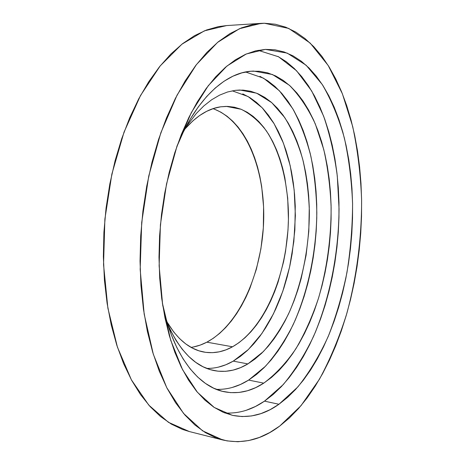 <?xml version="1.0" encoding="UTF-8"?>
<svg xmlns="http://www.w3.org/2000/svg" width="465" height="465" viewBox="0 0 465 465"><rect width="100%" height="100%" fill="white"/><g stroke="black" fill="none" stroke-linecap="round" stroke-linejoin="round"><path stroke-width="0.7" d="M191.086 347.378C196.468 346.594 201.734 344.856 206.873 342.176L232.541 346.785C223.165 351.988 213.575 353.737 203.757 352.04C189.714 349.418 177.461 339.386 167.005 321.943L173.834 332.126L179.647 338.665L185.814 343.966L192.26 348.012L198.898 350.802L205.664 352.348L212.47 352.673L219.265 351.825L225.973 349.843L232.541 346.785L238.911 342.717L245.043 337.7L250.885 331.812L256.407 325.116L261.562 317.688L266.335 309.609L270.694 300.942L274.612 291.764L278.07 282.156L283.551 261.905L285.545 251.414L287.992 230.047L288.428 219.317L287.701 198.107L284.842 177.717L282.615 168.01L279.866 158.739L276.605 149.968L272.839 141.779L268.59 134.246L263.882 127.457L258.732 121.481L253.169 116.401L247.241 112.28L240.98 109.205L234.436 107.223L227.658 106.409L220.718 106.799L226.31 106.386L241.19 109.287C250.525 113.972 258.871 121.103 266.242 130.682C279.988 151.514 287.643 181.216 288.434 212.924C289.213 268.561 266.66 327.343 232.541 346.785L206.873 342.176C239.516 324.628 261.981 272.874 263.643 221.387C265.364 169.952 245.799 120.284 212.999 108.659M206.762 368.42C215.859 368.518 224.688 366.089 233.25 361.125L247.886 363.915C236.964 370.483 225.723 372.709 214.162 370.599C195.434 366.862 179.92 351.331 167.627 324L170.486 330.307L176.02 340.392L182.129 349.128L188.72 356.446L195.689 362.316L202.949 366.722L210.413 369.669L217.986 371.186L225.595 371.314L233.163 370.099L240.614 367.612L247.886 363.915L254.925 359.096L261.685 353.226L268.113 346.396L274.17 338.689L279.825 330.179L285.051 320.96L289.817 311.114L294.101 300.721L297.885 289.858L301.157 278.611L306.092 255.244L308.812 231.239L309.272 207.181L308.632 195.329L307.423 183.692L305.627 172.352L303.261 161.384L300.32 150.875L296.81 140.912L292.752 131.572L288.155 122.952L283.034 115.134L277.419 108.217L271.333 102.283L264.818 97.418L257.912 93.715L250.67 91.25L243.149 90.105L235.406 90.332L239.923 90.03L256.668 93.192L271.769 102.66L284.69 117.494C292.136 129.665 298.146 143.592 302.721 159.263C306.447 175.631 308.65 192.76 309.347 210.657C309.475 246.677 302.227 283.394 288.591 313.805C281.244 328.395 272.81 341.008 263.283 351.645L247.886 363.915L233.25 361.125L248.386 349.523L261.917 333.469L273.467 313.817L282.761 291.404L289.596 267.044L293.839 241.515L295.38 215.591L294.171 190.04L290.189 165.645L283.452 143.22L274.065 123.632L262.184 107.775L248.107 96.551L232.25 90.826M216.411 389.368C227.536 389.699 238.278 386.607 248.624 380.091L263.748 383.148C250.99 391.501 237.778 394.355 224.113 391.722C197.718 386.578 172.37 354.231 162.343 302.948L166.482 320.158L171.23 334.533L176.816 347.506L183.146 358.968L190.104 368.809L197.584 376.976L205.472 383.427L213.662 388.176L222.049 391.234L230.535 392.64L239.027 392.46L247.444 390.757L255.704 387.624L263.748 383.148L271.508 377.423L278.936 370.547L285.987 362.619L292.619 353.731L298.803 343.99L304.499 333.481L309.696 322.297L314.363 310.533L318.49 298.274L322.059 285.603L325.052 272.606L327.459 259.354L329.278 245.939L330.493 232.424L331.097 218.905L331.086 205.443L330.458 192.132L329.208 179.048L327.331 166.272L324.826 153.892L321.704 141.994L317.961 130.677L313.602 120.028L308.65 110.153L303.116 101.149L297.013 93.122L290.381 86.176L283.249 80.416L275.658 75.94L267.66 72.86L259.319 71.267L250.699 71.238L253.553 71.069L272.426 74.505L289.364 85.246C299.512 95.587 308.161 108.49 315.317 123.963L323.774 149.538C327.889 168.057 330.342 187.424 331.132 207.646C331.121 238.592 326.971 268.601 318.682 297.664C312.48 316.287 304.895 333.306 295.92 348.721C286.225 362.933 275.501 374.412 263.748 383.148L248.624 380.091L265.48 366.251C275.879 354.464 285.097 340.624 293.13 324.733C308.08 291.677 316.293 252.077 316.828 212.86C316.438 193.33 314.456 174.485 310.882 156.316C306.4 138.791 300.367 122.929 292.781 108.734L279.413 90.785L263.516 78.178L245.555 71.982M224.81 412.967C238.621 413.792 251.85 409.851 264.498 401.15L278.948 404.265C264.039 414.914 248.473 418.593 232.244 415.292L214.26 407.468L197.398 392.262L182.565 369.692L170.707 340.27L162.674 305.11L159.129 265.875L160.419 224.694L166.534 183.925L177.066 145.9L191.295 112.658L208.256 85.723L226.926 66.047L246.27 53.986L265.393 49.395L255.541 50.871L245.526 54.312L235.453 59.776L225.449 67.297L215.65 76.876L206.193 88.478L197.224 102.027L188.895 117.401L181.35 134.431L174.73 152.909L169.144 172.591L164.709 193.184L161.506 214.388L159.588 235.86L158.989 257.267L159.716 278.279L161.727 298.577L164.976 317.857L169.388 335.858L174.863 352.36L181.292 367.164L188.54 380.132L196.486 391.175L204.995 400.22L213.935 407.259L223.183 412.292L232.61 415.379L242.114 416.564L251.582 415.948L260.929 413.618L270.078 409.688L278.948 404.265L287.48 397.47L295.63 389.414L303.337 380.225L310.574 370.006L317.304 358.87L323.5 346.925L329.139 334.265L334.207 320.995L338.689 307.208L342.56 292.991L345.821 278.43L348.454 263.608L350.459 248.612L351.813 233.517L352.522 218.411L352.575 203.368L351.964 188.47L350.686 173.805L348.738 159.466L346.117 145.533L342.815 132.107L338.84 119.284L334.196 107.177L328.883 95.883L322.925 85.525L316.328 76.219L309.12 68.088L301.337 61.252L293.02 55.847L284.214 51.993L274.978 49.802L265.393 49.395L287.155 53.08L306.162 65.263L322.245 84.479C331.435 100.208 338.822 118.11 344.408 138.186C348.953 159.094 351.68 180.937 352.58 203.711C352.47 226.699 350.604 249.577 346.983 272.345C342.397 294.781 336.178 316.078 328.319 336.242C319.571 355.463 309.417 372.36 297.85 386.932L278.948 404.265L264.498 401.15L283.237 384.601C294.729 370.71 304.86 354.586 313.637 336.224C329.923 298.158 338.689 253.181 339.049 208.797L337.294 176.072C334.498 154.781 329.941 134.798 323.611 116.116L311.713 91.024L296.6 70.802L278.564 56.782L258.104 50.307M264.393 23.25L288.707 28.412L310.172 43.076L328.174 65.449L342.391 93.779L352.691 126.515C357.672 150.009 360.642 174.456 361.607 199.857C361.683 238.208 356.696 276.855 346.884 313.247C339.491 336.991 330.359 358.957 319.49 379.155L301.006 405.683L279.779 426.01C261.801 439.675 242.817 444.337 222.811 439.995L202.577 430.828L183.547 413.414L166.761 387.688L153.305 354.196L144.179 314.142L140.174 269.421L141.703 222.479L148.748 176.043L160.832 132.804L177.089 95.081L196.422 64.594L217.614 42.356L239.498 28.696L261.063 23.366L264.393 23.25L275.327 24.227L285.806 27.208L295.757 32.056L305.116 38.618L313.823 46.738L321.856 56.271L329.179 67.059L335.771 78.969L341.618 91.867L346.716 105.619L351.063 120.109L354.656 135.216L357.504 150.846L359.602 166.889L360.968 183.256L361.607 199.857L361.52 216.603L360.718 233.413L359.207 250.199L356.992 266.881L354.086 283.383L350.5 299.617L346.233 315.491L341.298 330.929L335.707 345.826L329.476 360.09L322.617 373.61L315.148 386.281L307.098 397.988L298.495 408.596L289.375 417.983L279.779 426.01L269.764 432.543L259.4 437.437L248.752 440.547L237.917 441.744L226.99 440.89L216.091 437.873L205.356 432.595L194.911 424.993L184.925 415.024L175.543 402.69L166.941 388.043L159.28 371.18L152.712 352.261L147.393 331.499L143.441 309.161L140.965 285.562L140.035 261.074L140.686 236.092L142.918 211.017L146.702 186.285L151.956 162.297L158.577 139.436L166.435 118.046L175.363 98.441L185.198 80.852L195.748 65.472L206.838 52.435L218.283 41.809L229.913 33.62L241.568 27.842L253.105 24.418L264.393 23.25M261.063 23.366L226.647 25.569L204.397 30.841L181.908 44.198L160.222 65.867L140.523 95.499L124.033 132.118L111.867 174.061L104.881 219.096L103.55 264.655L107.874 308.109L117.418 347.123L131.397 379.847L148.777 405.102L168.458 422.33L189.371 431.561L222.811 439.995M277.919 56.434L286.394 61.775L294.333 68.524L301.692 76.568L308.435 85.775L314.532 96.022L319.972 107.2L324.744 119.191L328.831 131.886L332.231 145.185L334.945 158.989L336.968 173.195L338.311 187.721L338.973 202.478L338.962 217.388L338.282 232.355L336.933 247.304L334.934 262.161L332.289 276.838L329.005 291.253L325.093 305.325L320.559 318.967L315.433 332.091L309.713 344.606L303.43 356.411L296.606 367.402L289.259 377.487L281.435 386.543L273.164 394.471L264.498 401.15L255.488 406.462L246.2 410.299M250.699 71.238L241.881 72.86L232.959 76.179L224.031 81.241L215.202 88.054L206.588 96.61L198.317 106.863L190.499 118.744L183.268 132.13L176.648 147.114C195.161 100.277 224.525 73.145 250.699 71.238M259.941 76.33L267.671 80.747L274.943 86.438L281.714 93.308L287.94 101.242L293.607 110.147L298.675 119.918L303.145 130.456L306.987 141.656L310.207 153.433L312.788 165.685L314.735 178.339L316.049 191.295L316.729 204.472L316.775 217.8L316.194 231.186L314.991 244.561L313.178 257.843L310.754 270.956L307.737 283.819L304.139 296.35L299.966 308.469L295.24 320.1L289.98 331.144L284.196 341.519L277.931 351.133L271.2 359.893L264.044 367.705L256.506 374.47L248.624 380.091L240.457 384.468L232.064 387.519M235.406 90.332L227.519 92L219.579 95.133L211.662 99.76L203.862 105.886L196.288 113.483L185.675 127.375M242.771 93.895L249.792 97.557L256.424 102.364L262.62 108.235L268.346 115.076L273.565 122.812L278.268 131.345L282.418 140.587L286.01 150.451L289.027 160.855L291.468 171.713L293.316 182.943L294.583 194.469L295.263 206.204L294.856 230.018L292.148 253.785L289.945 265.469L287.184 276.908L283.888 288.038L280.064 298.78L275.733 309.056L270.909 318.787L265.62 327.889L259.894 336.282L253.751 343.891L247.235 350.622L240.388 356.393L233.25 361.125L225.868 364.746L218.312 367.17M220.718 106.799L213.673 108.438L206.6 111.356L199.578 115.553L192.69 121.028L184.692 129.287C196.242 116.07 208.25 108.572 220.718 106.799M214.545 109.211L220.98 112.234L227.077 116.267L232.802 121.255L238.115 127.119L242.98 133.786L247.38 141.174L251.28 149.219L254.669 157.833L257.534 166.941L259.865 176.479L261.656 186.355L263.591 206.861L263.33 227.891L260.906 248.868L256.378 269.247L249.833 288.451L245.846 297.443L241.405 305.924L236.54 313.829L231.268 321.088L225.63 327.616L219.66 333.358L213.389 338.229L206.873 342.176L200.153 345.117L193.289 347.006M226.763 25.563L218.422 26.621L206.53 29.998L194.539 35.666L182.594 43.664L170.87 54.027L159.53 66.722L148.771 81.677L138.762 98.766L129.7 117.802L121.754 138.553L115.088 160.727L109.821 183.995L106.072 207.983L103.91 232.302L103.364 256.552L104.439 280.331L107.095 303.267L111.251 325L116.808 345.233L123.638 363.7L131.583 380.196L140.494 394.558L150.201 406.689L160.53 416.535L171.323 424.097L182.425 429.393L189.499 431.596"/></g></svg>
